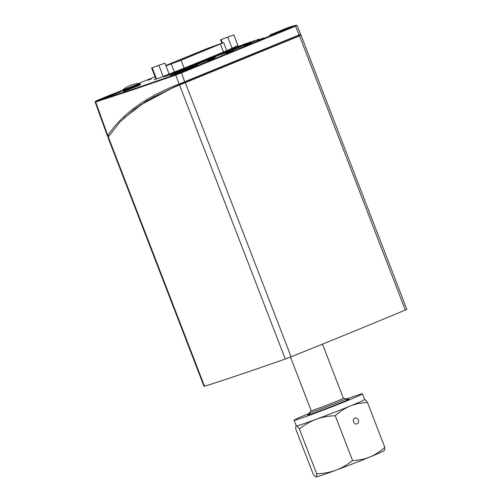 <?xml version="1.0" encoding="UTF-8"?>
<svg xmlns="http://www.w3.org/2000/svg" width="502" height="502" viewBox="0 0 502 502"><rect width="100%" height="100%" fill="white"/><g stroke="black" fill="none" stroke-linecap="round" stroke-linejoin="round"><path stroke-width="0.75" d="M357.066 423.876A3.106 2.554 -108.6 0 1 356.941 423.92A3.106 2.554 -108.6 0 1 353.333 420.638A3.106 2.554 -108.6 0 1 354.958 418.041A3.106 2.554 -108.6 0 1 358.346 420.086A3.106 2.554 -108.6 0 1 357.066 423.876M346.48 399.699A22.094 0.653 158.9 0 1 348.877 399.115A22.094 0.653 158.9 0 1 334.332 405.384A22.094 0.653 158.9 0 1 311.435 413.943A22.094 0.653 158.9 0 1 307.67 415.016A22.094 0.653 158.9 0 1 309.841 413.836M309.615 413.265A36.652 1.086 -21.1 0 0 294.072 420.243A36.652 1.086 -21.1 0 0 300.34 418.486A36.652 1.086 -21.1 0 0 338.812 404.091A36.652 1.086 -21.1 0 0 362.463 393.857A36.652 1.086 -21.1 0 0 346.261 399.121M294.072 420.243L296.255 425.903A36.652 1.086 -21.1 0 0 296.4 425.947A36.652 1.086 -21.1 0 0 302.53 424.146A36.652 1.086 -21.1 0 0 316.141 419.289A36.652 1.086 -21.1 0 0 350.189 406.055A36.652 1.086 -21.1 0 0 364.647 399.517L362.463 393.857M364.508 399.479C365.105 399.498 366.102 400.508 367.489 402.504C361.227 402.748 355.46 403.934 350.189 406.055C344.949 408.239 339.967 411.458 335.248 415.706C328.364 415.963 321.995 417.156 316.141 419.289C310.305 421.479 304.72 424.705 299.387 428.972C297.993 426.976 297.002 425.966 296.4 425.947L296.249 425.878M296.4 425.947C295.822 425.985 295.609 427.007 295.766 429.022L313.072 473.875C314.465 475.871 315.457 476.881 316.059 476.9C316.637 476.862 316.85 475.833 316.693 473.819L299.387 428.972M316.693 473.819C323.577 473.568 329.946 472.376 335.8 470.242A36.652 1.086 158.9 0 1 316.059 476.9M335.8 470.242C341.636 468.052 347.221 464.821 352.555 460.56C358.817 460.315 364.584 459.129 369.855 457.008A36.652 1.086 158.9 0 1 335.8 470.242M384.513 450.256L384.281 450.539A36.652 1.086 158.9 0 1 369.855 457.008C375.094 454.825 380.077 451.605 384.796 447.351C384.952 449.365 384.745 450.394 384.168 450.432M352.555 460.56L335.248 415.706M384.796 447.351L367.489 402.504M343.362 398.255L346.06 398.676A19.641 0.584 158.9 0 1 346.091 398.695A19.641 0.584 158.9 0 1 327.982 406.306A19.641 0.584 158.9 0 1 309.452 412.832A19.641 0.584 158.9 0 1 309.464 412.795L311.177 410.674M322.479 344.134L343.368 398.268A17.25 0.515 158.9 0 1 327.461 404.951A17.25 0.515 158.9 0 1 311.184 410.686L290.489 357.054M225.611 37.87L229.922 36.282L225.611 37.87M220.547 39.796L233.832 34.883L220.547 39.796L221.853 43.172M238.055 45.826L233.832 34.883M232.081 48.292L227.852 37.33M222.449 42.99L221.213 39.783M227.4 52.905L232.464 50.94M204.603 61.263L201.578 61.997L207.376 59.625L210.401 58.891L201.929 62.468L190.02 66.948M190.12 67.199L169.695 74.503L195.767 63.823L203.417 61.25M195.767 63.823L196.156 64.833M201.578 61.997L201.748 62.436M211.53 58.245A0.816 0.671 -108.6 0 1 211.568 58.238L178.216 71.893A0.816 0.671 71.4 0 0 177.903 72.194M188.074 66.779A0.816 0.464 67.7 0 1 188.087 66.766L206.83 59.851M184.893 68.103A0.816 0.464 67.7 0 1 184.981 68.04A0.816 0.464 67.7 0 1 185 68.034L174.859 72.188A0.816 0.464 67.7 0 1 174.859 72.188L163.865 76.931M166.783 75.946A0.816 0.671 71.4 0 1 167.097 75.645L163.79 76.743M175.267 73.085A0.816 0.671 71.4 0 1 175.581 72.784L169.732 74.754A0.816 0.671 71.4 0 0 169.419 75.055M210.3 58.64L204.509 61.012M184.981 68.04L188.087 66.766A0.816 0.464 67.7 0 1 188.106 66.766L185 68.034M174.828 72.2A0.816 0.464 67.7 0 1 174.84 72.194L171.74 73.468M165.836 65.492L208.016 48.217L223.672 42.657L181.065 60.246L165.974 65.85M165.861 65.555L208.895 47.922L222.148 43.247L180.187 60.541L165.949 65.787M247.442 43.718L244.418 44.452L250.209 42.08L253.234 41.346L244.763 44.923L232.859 49.403M232.953 49.654L212.534 56.958L238.607 46.278L246.25 43.705M238.607 46.278L238.996 47.288M244.418 44.452L244.587 44.891M247.342 43.467L258.844 39.206L221.049 54.348A0.816 0.671 71.4 0 0 220.729 54.668M227.732 50.558A0.816 0.464 67.7 0 1 227.82 50.495L230.926 49.221A0.816 0.464 67.7 0 1 230.926 49.221A0.816 0.464 67.7 0 1 230.939 49.221L249.67 42.306M227.82 50.495A0.816 0.464 67.7 0 1 227.839 50.489L206.705 59.399M209.616 58.42A0.816 0.671 71.4 0 1 209.936 58.1L206.629 59.198M218.1 55.559A0.816 0.671 71.4 0 1 218.42 55.239L212.566 57.209A0.816 0.671 71.4 0 0 212.246 57.529M214.574 55.923L217.68 54.649A0.816 0.464 67.7 0 1 217.68 54.649A0.816 0.464 67.7 0 1 217.699 54.643M246.727 45.029L251.452 43.166M208.487 60.623L213.475 58.721M251.414 43.034L244.512 45.77L251.414 43.034M232.997 50.576L226.088 53.312L232.997 50.576M214.58 58.119L207.671 60.855L214.58 58.119M163.821 76.825L183.682 70.173L216.023 56.795M206.661 59.28L226.314 52.71L258.863 39.263M155.821 78.858L154.246 79.63L158.732 78.149L184.039 68.203L225.919 51.053L237.942 45.538M151.328 78.908L147.877 80.276L151.328 78.908M96.873 100.802L96.861 100.808C95.543 101.184 94.985 101.63 95.185 102.138L95.681 102.019L107.786 135.471L108.714 135.816M108.237 136.531L107.497 136.174L107.786 135.471C122.406 113.766 146.201 96.622 179.164 84.029L300.19 34.462M123.793 118.202L146.427 100.933L175.173 86.495L299.813 35.504M96.836 100.82A0.546 0.376 -112.7 0 1 96.848 100.814A0.546 0.376 -112.7 0 0 96.848 100.814L95.951 101.341A0.546 0.489 72.5 0 0 95.681 102.019L137.291 88.333L175.738 75.043L179.164 84.029L180.011 84.574M95.951 101.341L137.51 87.668L175.907 74.39A0.546 0.389 70.7 0 0 175.738 75.043L181.561 72.828L184.937 82.629M175.907 74.39L181.147 72.401L181.561 72.828L295.54 26.148L299.167 34.983L298.935 35.943M181.147 72.401L295.923 25.238A0.546 0.489 -107.5 0 1 295.954 25.232M155.011 76.762L138.552 83.508L155.011 76.762M122.588 90.096L115.755 92.933L122.588 90.096M294.486 25.891L280.103 31.802L270.032 35.272M194.889 66.622L180.563 72.57L170.454 76.059M114.255 93.46L120.549 91.339L120.072 91.64L120.361 91.885L121.503 91.389L120.436 91.879L106.982 97.388L96.698 100.977L100.394 99.666L100.525 99.258L97.915 100.093L114.236 93.472L100.525 99.258L103.738 98.223L103.607 98.63L120.373 91.904M264.096 37.826L257.306 40.329L264.096 37.826M193.452 66.741L197.217 65.141L189.166 68.172M140.227 83.815L140.453 84.392L139.625 85.309L123.938 91.358L122.714 91.239L122.488 90.661L140.227 83.815L139.669 83.457L122.664 90.021A27.164 27.164 0 0 1 139.669 83.457M140.008 105.257L175.455 86.375M299.738 35.799L174.64 87.009L299.374 35.975M151.635 68.015L164.92 63.108L151.635 68.015L155.927 79.147M156.699 66.095L161.01 64.507L156.699 66.095M156.517 78.946L152.301 68.008M163.15 76.473L158.939 65.555M169.149 74.07L164.92 63.108M300.598 35.479L301.093 35.316L406.821 309.32L405.315 310.029A461.758 13.698 158.9 0 1 291.097 356.809L185.357 82.774M174.64 87.009L153.235 97.168L134.919 108.884L119.884 122.068L107.955 137.41L204.025 386.371L204.534 386.251A461.758 13.698 -21.1 0 0 285.274 359.018L291.097 356.809M270.057 35.335L290.558 26.75L293.218 26.041L270.572 34.763L284.64 28.934L293.714 25.74L294.473 25.847L279.928 31.852L279.639 31.607M276.771 33.076L273.571 34.155M290.589 26.738L287.382 27.88M100.425 99.747L103.625 98.668M194.148 66.521L170.994 75.545L187.804 68.661L193.64 66.829L174.094 74.447L173.962 74.854L194.908 66.678M173.993 74.936L170.875 75.984M140.441 84.411L122.733 91.245M167.097 75.645L169.732 74.754M175.581 72.784L178.216 71.893M174.389 71.918L171.326 63.974M184.121 68.172L181.065 60.246M208.895 47.922L209.177 48.669M217.899 44.534L218.088 45.017M223.509 52.039L220.453 44.113M230.939 49.221L227.839 50.489M209.936 58.1L212.566 57.209M218.42 55.239L221.049 54.348M294.988 25.778A0.546 0.376 67.3 0 1 295.54 26.148L296.538 25.564M295.891 25.251A0.546 0.489 -107.5 0 1 295.923 25.238L297.046 25.445L300.679 34.299M405.315 310.029L299.575 35.993M285.274 359.018L179.559 85.051M204.534 386.251L108.2 136.594M279.934 31.871L276.753 33.038L276.884 32.63M270.459 35.203L270.572 34.763M270.038 35.291C269.731 35.121 270.07 34.858 271.055 34.5L287.389 27.874M106.788 97.463L106.493 97.2L103.738 98.223M97.313 100.795L97.426 100.356M120.072 91.64L106.493 97.2M96.911 100.927L96.892 100.877C96.585 100.714 96.924 100.45 97.909 100.093L111.488 94.533M114.243 93.466L111.494 94.533M117.43 92.337L120.549 91.339M177.306 73.411L177.187 73.857M170.479 76.116L170.994 75.545M171.483 75.281L190.986 67.525M194.13 66.521L194.889 66.628M309.452 412.832L310.054 414.401M346.091 398.695L346.7 400.257M200.449 61.984L203.078 61.1M226.772 50.702L223.672 42.657M243.288 44.44L245.917 43.555M253.146 41.114L254.401 40.693M95.185 102.138L107.497 136.174M300.227 35.372L300.685 34.305M120.562 91.333L121.34 91.483M170.46 76.072C170.153 75.909 170.492 75.645 171.477 75.281M122.488 90.661L122.664 90.021"/></g></svg>
